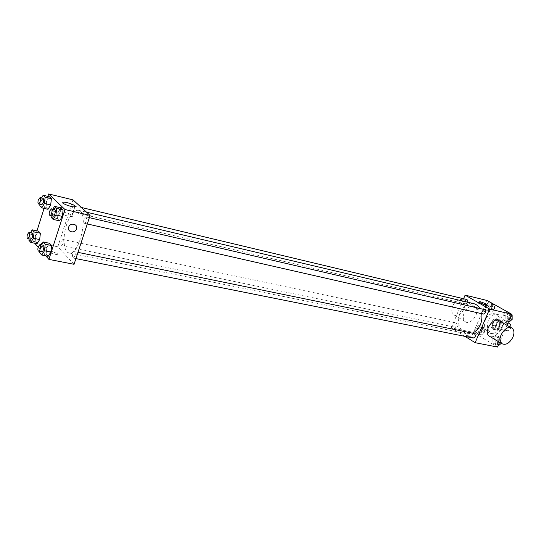 <?xml version="1.0" encoding="UTF-8"?>
<svg xmlns="http://www.w3.org/2000/svg" width="541" height="541" viewBox="0 0 541 541"><rect width="100%" height="100%" fill="white"/><g stroke="black" fill="none" stroke-linecap="round" stroke-linejoin="round"><path stroke-width="0.41" stroke-dasharray="2.71 2.03" d="M508.716 323.193C507.221 322.991 506.058 323.728 505.22 325.405C504.401 328.069 505.017 329.834 507.073 330.686C508.932 330.842 510.19 329.78 510.846 327.508M496.766 323.538C495.941 326.23 496.557 328.008 498.606 328.86C502.346 329.868 504.084 321.956 500.269 321.3C498.775 321.097 497.605 321.841 496.766 323.538M499.208 319.941L503.116 322.193L503.59 324.269L501.345 329.435L499.627 330.233L495.745 327.947L495.286 325.878L497.504 320.752L499.208 319.941L496.361 319.298L500.269 321.557L503.116 322.193M499.627 330.233L496.773 329.618L492.885 327.332L495.745 327.947M495.286 325.878L492.432 325.256L494.65 320.116L497.504 320.752M492.432 325.256L492.885 327.332M496.773 329.618L498.491 328.82L501.345 329.435M500.269 321.557L500.736 323.64L498.491 328.82M496.361 319.298L494.65 320.116M494.393 329.476C489.984 327.19 493.074 317.695 497.794 319.041C503.231 319.981 500.743 331.302 495.414 329.875L494.393 329.476M492.952 329.171L493.98 329.57C499.309 330.997 501.798 319.657 496.361 318.723C494.224 318.426 492.553 319.501 491.356 321.936C490.268 325.1 490.802 327.515 492.952 329.171M500.736 323.64L503.59 324.269M488.361 320.184C486.231 327.156 487.82 331.734 493.115 333.932C502.677 336.461 507.147 316.106 497.402 314.402C493.541 313.861 490.525 315.788 488.361 320.184M485.48 319.542C483.35 326.541 484.932 331.133 490.227 333.33C499.789 335.866 504.273 315.444 494.535 313.739C490.667 313.198 487.651 315.132 485.48 319.542M499.086 342.162L495.975 344.779L492.878 342.893L492.878 338.416L495.962 335.799L499.072 337.658L499.086 342.162L495.975 344.779L492.878 342.893L492.878 338.416L495.962 335.799L499.072 337.658L499.086 342.162L501.98 342.744L501.27 343.339M509.291 318.73L506.133 321.422L502.981 319.616L502.961 315.139L506.092 312.448L509.264 314.226L509.291 318.73L506.133 321.422L502.981 319.616L502.961 315.139L506.092 312.448L509.264 314.226L509.291 318.73L509.75 318.832M506.951 325.263L499.532 342.297M497.47 347.045L473.49 332.411L487.157 300.492M481.747 331.707L478.758 334.291L475.789 332.485L475.803 328.116L478.771 325.526L481.754 327.312L481.747 331.707L478.758 334.291L475.789 332.485L475.803 328.116L478.771 325.526L481.754 327.312L481.747 331.707L484.635 332.309L481.639 334.886L478.677 333.08L478.684 328.725L481.652 326.142L484.635 327.92L484.635 332.309M491.634 308.722L488.597 311.386L485.581 309.655L485.581 305.293L488.591 302.622L491.627 304.326L491.634 308.722L488.597 311.386L485.581 309.655L485.581 305.293L488.591 302.622L491.627 304.326L491.634 308.722L494.501 309.398L491.465 312.049L488.449 310.324L488.449 305.969L491.458 303.312L494.494 305.016L494.501 309.398M465.037 336.394L451.295 327.839L473.49 332.411M467.214 335.204L466.457 335.366C468.675 336.928 470.42 337.591 471.698 337.354L467.214 335.204L466.457 335.366C468.675 336.921 470.42 337.591 471.698 337.354L467.214 335.204M473.673 303.629C467.843 302.811 463.285 305.814 459.999 312.637C456.739 323.403 459.093 330.443 467.052 333.763L472.523 333.188M481.788 313.712L479.935 308.519M451.295 327.839L463.583 298.754M484.486 309.574L482.396 310.933C481.909 312.529 482.254 313.577 483.438 314.084M474.146 333.52L472.165 334.838C471.671 336.468 472.036 337.53 473.247 338.03M455.109 324.35C454.636 325.939 454.974 326.974 456.124 327.454C458.525 326.426 458.829 324.958 457.037 323.051L455.109 324.35M468.121 302.324L465.99 303.981C464.225 302.013 464.577 300.546 467.045 299.579M499.471 320.948C501.487 322.903 501.73 325.844 500.195 329.773C497.395 335.089 494.028 337.368 490.099 336.603M464.151 312.894C462.731 316.634 462.981 319.467 464.895 321.408C470.481 326.744 481.287 311.339 475.086 306.889C471.062 304.975 467.417 306.977 464.151 312.894M452.601 306.044C451.214 309.736 451.478 312.542 453.399 314.47C458.998 319.792 469.649 304.617 463.434 300.174C459.417 298.26 455.806 300.214 452.601 306.044M477.372 308.248C480.678 309.229 483.059 310.331 484.506 311.555C485.527 312.881 476.831 309.567 476.215 308.397L477.372 308.248M66.604 224.698C62.391 237.174 63.581 252.174 69.038 252.931C79.554 256.346 89.387 211.572 78.411 210.26C74.009 210.023 70.073 214.831 66.604 224.698M74.164 209.746L72.426 211.903C71.344 209.455 71.818 207.379 73.86 205.675C74.644 206.182 74.753 207.541 74.164 209.746M72.839 253.749C72.23 256.082 72.359 257.523 73.231 258.057C75.321 256.258 75.76 254.121 74.563 251.66L72.839 253.749M61.214 241.516C60.626 243.761 60.741 245.141 61.546 245.655C63.527 243.91 63.966 241.847 62.864 239.46L61.214 241.516M84.186 219.085C83.578 221.37 83.699 222.784 84.552 223.318C86.702 221.553 87.182 219.409 86.005 216.887L84.186 219.085M74.049 264.306L57.813 246.824L72.988 199.859M45.796 255.846L38.154 247.129M34.746 243.247L33.488 241.813L57.813 246.824M52.267 251.545C49.995 251.152 49.116 251.355 49.63 252.14C51.05 253.871 59.138 255.48 57.36 253.688L52.267 251.545C49.995 251.152 49.116 251.349 49.63 252.14C51.057 253.864 59.138 255.48 57.36 253.688L52.267 251.545M59.557 220.856L57.461 218.76L58.164 212.288L60.964 207.852L58.164 212.288L57.461 218.76L59.557 220.856M37.052 243.72L35.158 241.577L35.868 235.328L38.472 231.156L35.868 235.328L35.158 241.577L37.052 243.72M33.488 241.813L36.971 230.838M44.085 208.393L47.899 196.383M48.156 256.312L46.141 254.027L46.857 247.548L49.583 243.301L46.857 247.548L46.141 254.027L48.156 256.312M48 209.299L46.032 207.331L46.736 201.083L49.4 196.741L46.736 201.083L46.032 207.331L48 209.299M52.349 210.976C50.638 215.771 58.705 217.529 59.97 212.674C61.586 208.028 53.809 206.168 52.376 210.889L52.349 210.976C50.638 215.771 58.705 217.529 59.97 212.674C61.586 208.028 53.809 206.175 52.376 210.895L52.349 210.976M63.973 212.228C67.774 213.201 70.472 214.317 72.061 215.589C74.976 218.158 62.269 215.25 59.909 212.782C59.043 211.666 60.396 211.484 63.973 212.228M39.98 204.309L40.514 199.609L41.515 197.952M43.185 198.351L41.488 200.576C40.9 202.834 40.981 204.214 41.725 204.714M39.797 205.878L46.032 207.331M40.514 199.609L46.736 201.083M51.246 215.737L51.794 210.814L52.822 209.164M54.607 209.583L52.835 211.849C52.22 214.195 52.315 215.629 53.126 216.163M51.077 217.313L57.461 218.76M51.794 210.814L58.164 212.288M29.086 238.926L29.647 234.016L30.526 232.596M32.196 232.955L30.587 235.071C29.998 237.371 30.08 238.777 30.837 239.291M28.93 240.292L35.158 241.577M29.647 234.016L35.868 235.328M39.906 251.396L40.48 246.25L41.366 244.857M43.158 245.222L41.488 247.386C40.866 249.773 40.967 251.234 41.792 251.775M39.757 252.755L46.141 254.027M40.48 246.25L46.857 247.548M489.97 306.828C489.504 308.336 489.828 309.337 490.951 309.824C493.412 308.891 493.757 307.464 491.985 305.537L489.97 306.828M488.597 311.386L491.465 312.049M485.581 309.655L488.449 310.324M485.581 305.293L488.449 305.969M488.591 302.622L491.458 303.312M491.627 304.326L494.494 305.016M491.397 307.166C490.93 308.674 491.262 309.668 492.384 310.155C494.839 309.229 495.184 307.802 493.412 305.875L491.397 307.166M509.013 322.071L505.855 320.265L505.835 315.809L508.966 313.117L511.597 314.591M507.424 316.708C506.944 318.257 507.296 319.285 508.486 319.785C511.035 318.832 511.38 317.371 509.507 315.396L507.424 316.708M506.133 321.422L508.405 321.936M502.981 319.616L505.855 320.265M502.961 315.139L505.835 315.809M506.092 312.448L508.966 313.117M509.264 314.226L511.529 314.754M512.151 317.067L510.934 315.728L508.858 317.033C508.378 318.581 508.729 319.609 509.913 320.11L512.158 318.284M480.178 329.625C479.711 331.166 480.056 332.181 481.206 332.654C483.613 331.667 483.904 330.233 482.099 328.367L480.178 329.625M478.758 334.291L481.639 334.886M475.789 332.485L478.677 333.08M475.803 328.116L478.684 328.725M478.771 325.526L481.652 326.142M481.754 327.312L484.635 327.92M481.612 329.929C481.145 331.464 481.49 332.478 482.646 332.952C485.047 331.964 485.345 330.537 483.532 328.671L481.612 329.929M498.876 345.347L495.772 343.467L495.766 339.004L498.849 336.394L501.96 338.253L501.98 342.744M497.328 339.944C496.848 341.533 497.213 342.575 498.43 343.068C500.925 342.047 501.216 340.58 499.302 338.673L497.328 339.944M495.975 344.779L498.261 345.226M492.878 342.893L495.772 343.467M492.878 338.416L495.766 339.004M495.962 335.799L498.849 336.394M499.072 337.658L501.96 338.253M498.761 340.235C498.288 341.824 498.653 342.859 499.87 343.352C502.366 342.338 502.65 340.877 500.743 338.964L498.761 340.235M507.931 323.018L500.269 321.3M507.073 330.686L498.606 328.86M493.98 329.57L495.414 329.875M496.361 318.723L497.794 319.041M490.227 333.33L493.115 333.932M494.535 313.739L497.402 314.402M475.086 306.889L463.434 300.174M464.895 321.408L453.399 314.47M511.245 327.738L512.253 328.319M484.506 311.555L487.204 305.259M476.215 308.397L479.008 301.844M69.038 252.931L467.052 333.763M78.411 210.26L86.553 212.187M81.36 207.467L73.86 205.675M465.99 303.981L72.426 211.903M73.231 258.057L75.923 258.598M74.563 251.66L77.972 252.356M61.546 245.655L456.124 327.454M62.864 239.46L457.037 323.051M84.552 223.318L87.297 223.94M86.005 216.887L89.36 217.665M72.061 215.589L74.874 206.912M59.909 212.782L63.02 203.091M490.951 309.824L492.384 310.155M491.985 305.537L493.412 305.875M508.486 319.785L509.913 320.11M509.507 315.396L510.934 315.728M481.206 332.654L482.646 332.952M482.099 328.367L483.532 328.671M498.43 343.068L499.87 343.352M499.302 338.673L500.743 338.964"/><path stroke-width="0.81" d="M510.846 327.508C511.13 325.236 510.42 323.795 508.716 323.193L507.931 323.018M463.583 298.754L465.111 295.136L487.157 300.492L511.745 314.253L506.951 325.263M499.532 342.297L497.47 347.045L475.147 342.69L465.037 336.394M472.523 333.188C479.488 329.388 482.572 322.896 481.788 313.712M479.935 308.519C478.352 305.908 476.263 304.279 473.673 303.629L86.553 212.187M465.111 295.136L489.598 309.06L475.147 342.69M87.297 223.94L483.438 314.084C485.994 313.09 486.345 311.589 484.486 309.574L89.36 217.665M75.923 258.598L473.247 338.03C475.742 336.975 476.039 335.467 474.146 333.52L77.972 252.356M81.36 207.467L467.045 299.579L468.121 302.324M489.598 309.06L511.745 314.253M480.158 301.722C483.458 302.723 485.845 303.819 487.313 305.009C488.354 306.301 479.644 302.98 479.008 301.844L480.158 301.722M490.099 336.603L488.969 335.927C483.059 331.396 493.947 315.876 499.471 320.948L511.245 327.738M512.902 337.232C509.392 343.474 505.625 345.571 501.588 343.535C495.691 338.991 506.741 323.227 512.253 328.319C514.254 330.281 514.471 333.249 512.902 337.232M47.899 196.383L48.67 193.955L72.988 199.859L90.097 215.406L74.049 264.306L48.906 259.389L45.796 255.846M38.154 247.129L34.746 243.247M52.822 209.164L54.573 206.351L60.964 207.852L63.087 209.894L62.384 216.427L59.557 220.856L62.384 216.427L55.953 214.953L53.146 219.409L51.077 217.313L51.246 215.737M30.526 232.596L32.237 229.824L38.472 231.156L40.379 233.245L39.676 239.555L37.052 243.72L39.676 239.555L33.4 238.25L30.79 242.436L28.93 240.292L29.086 238.926M48.67 193.955L64.967 209.516L48.906 259.389M36.971 230.838L44.085 208.393M41.366 244.857L43.199 241.976L49.583 243.301L51.625 245.526L50.908 252.059L48.156 256.312L50.908 252.059L44.484 250.767L41.738 255.041L39.757 252.755L39.906 251.396M41.515 197.952L43.165 195.24L49.4 196.741L51.388 198.655L50.692 204.958L48 209.299L50.692 204.958L44.416 203.484L41.738 207.845L39.797 205.878L39.98 204.309M64.967 209.516L90.097 215.406M67.064 202.638C70.864 203.632 73.569 204.748 75.172 205.993C78.114 208.508 65.407 205.492 63.02 203.091C62.141 202.016 63.486 201.861 67.064 202.638M76.511 228.911C75.071 233.969 66.759 232.055 68.687 227.078C70.208 222.162 78.242 224.008 76.531 228.843L76.511 228.911C75.071 233.962 66.759 232.055 68.687 227.078C70.208 222.155 78.235 224.008 76.531 228.843L76.511 228.911M43.165 195.24L45.126 197.154L44.416 203.484M38.58 203.984L41.725 204.714C43.693 202.943 44.179 200.826 43.185 198.351L40.041 197.6L38.35 199.832C37.762 202.091 37.836 203.477 38.58 203.984C40.534 202.199 41.028 200.075 40.041 197.6M41.738 207.845L48 209.299M49.4 196.741L51.388 198.655L50.692 204.958M45.126 197.154L51.388 198.655M54.573 206.351L56.67 208.393L55.953 214.953M49.9 215.426L53.126 216.163C54.668 216.684 56.223 209.786 54.607 209.583L51.388 208.833L49.616 211.112C49.001 213.458 49.096 214.899 49.9 215.426C51.436 215.954 52.998 209.036 51.388 208.833M53.146 219.409L59.557 220.856M60.964 207.852L63.087 209.894L62.384 216.427M56.67 208.393L63.087 209.894M32.237 229.824L34.124 231.913L33.4 238.25M27.692 238.635L30.837 239.291C32.758 237.485 33.204 235.369 32.196 232.955L29.052 232.285L27.449 234.415C26.854 236.715 26.935 238.121 27.692 238.635C29.599 236.823 30.053 234.706 29.052 232.285M30.79 242.436L37.052 243.72M38.472 231.156L40.379 233.245L39.676 239.555M34.124 231.913L40.379 233.245M43.199 241.976L45.207 244.207L44.484 250.767M38.567 251.132L41.792 251.775C43.321 252.248 44.754 245.384 43.158 245.222L39.939 244.566L38.269 246.73C37.654 249.124 37.748 250.591 38.567 251.132C40.088 251.606 41.529 244.721 39.939 244.566M41.738 255.041L48.156 256.312M49.583 243.301L51.625 245.526L50.908 252.059M45.207 244.207L51.625 245.526M511.597 314.591L512.138 314.896L512.165 319.386L509.013 322.071L508.405 321.936M509.75 318.832L512.165 319.386M511.529 314.754L512.138 314.896M512.158 318.284L512.151 317.067M501.27 343.339L498.876 345.347L498.261 345.226M488.969 335.927L501.588 343.535M74.874 206.912L75.172 205.993"/></g></svg>
